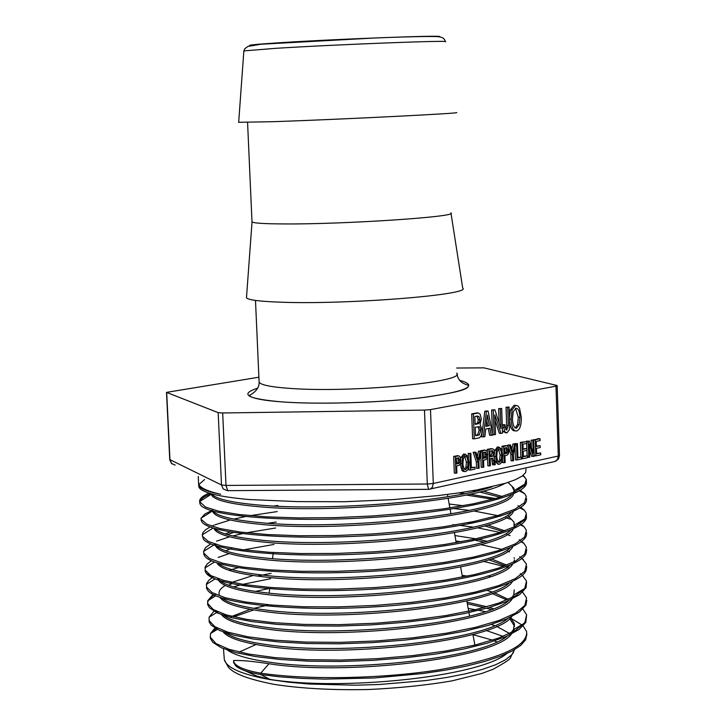 <?xml version="1.0" encoding="UTF-8"?>
<svg xmlns="http://www.w3.org/2000/svg" width="726" height="726" viewBox="0 0 726 726"><rect width="100%" height="100%" fill="white"/><g stroke="black" fill="none" stroke-linecap="round" stroke-linejoin="round"><path stroke-width="1.09" d="M238.672 122.286L273.03 121.696C339.042 119.491 465.584 113.138 456.327 112.548M557.187 385.733L559.483 455.438L558.294 456.037L433.295 483.471L430.5 409.618L424.483 410.108L427.305 484.015L428.576 489.333L430.355 489.061L432.415 487.228L433.295 483.471L427.305 484.015L225.995 485.44L221.503 484.986L223.218 488.961L227.356 490.667M430.5 409.618L555.98 386.159L558.294 456.037L557.396 459.603L554.855 461.518L430.7 488.897M456.627 368.028L483.906 367.846L556.697 385.424L557.178 385.651L555.98 386.159M258.901 377.211L166.508 392.376L218.172 412.64L221.503 484.986L169.739 459.567M428.295 489.333L227.755 490.658L225.995 485.44L222.673 412.976L218.172 412.64M222.673 412.976L424.483 410.108M175.166 465.085L171.527 463.506L169.984 460.393L166.69 392.503M533.637 440.074L538.42 438.622L540.053 438.749L535.253 439.747L535.797 455.883L540.761 454.803L540.698 452.97L536.632 453.85L536.45 448.332L540.198 447.534L540.135 445.7L536.387 446.499L536.215 441.399L540.117 440.582L540.053 438.749M536.369 446.027L540.135 445.7M536.623 453.369L540.698 452.97M520.851 457.108L520.342 442.406L526.831 441.517L521.976 442.533L522.529 458.759L527.548 457.67L527.484 455.828L523.373 456.718L523.183 451.164L526.976 450.356L526.913 448.514L523.119 449.321L522.947 444.194L526.894 443.359L526.831 441.517M523.101 448.85L526.913 448.514M523.355 456.237L527.484 455.828M510.814 454.376L512.447 454.512L512.674 460.901L511.04 460.765L510.814 454.376L508.708 447.942M508.345 446.835L507.764 445.047L510.514 444.938L509.398 445.174L512.447 454.512M511.848 449.203L512.937 443.958L515.687 443.858L514.58 444.085L512.837 452.407L510.514 444.938M502.183 450.873L502.02 446.245L503.653 446.381L504.225 462.734L502.592 462.598L502.474 459.304M502.02 446.245L505.759 445.637M498.544 464.204L497.8 464.141L494.751 460.747M494.215 457.453L494.143 456.001M494.47 451.39L497.283 446.998L498.29 447.053M492.301 463.297L493.943 463.433L494.17 464.921L492.537 464.776L491.674 458.351M487.373 452.253L487.264 449.34L488.907 449.467L489.496 465.938L487.854 465.793L487.536 456.781M487.264 449.34L491.566 448.704M480.63 451.018L482.255 450.864L482.854 467.381L481.211 467.235L480.721 453.587M480.621 450.728L484.433 450.111M468.397 457.689L468.243 453.323L469.885 453.46L470.484 470.058L468.842 469.913L468.733 466.891M468.243 453.323L469.885 453.46M471.355 467.471L474.976 467.19L471.374 467.961L470.838 453.26M464.722 471.537L462.834 471.274L461.818 470.239L460.284 464.141M460.647 458.206L463.478 454.077L464.54 454.14M453.696 456.373L455.338 456.509L455.955 473.216L454.313 473.071L453.696 456.373L457.616 455.737M515.242 430.881L514.925 430.854C511.875 430.999 510.06 427.342 509.498 419.882M509.443 418.276L510.423 409.791L514.108 405.299L515.514 405.389M492.736 434.692L495.531 434.511L494.833 414.818L500.967 433.404L499.325 433.286L495.023 420.254M492.437 433.186L491.611 409.99L494.896 409.782L493.253 410.099L494.134 434.792M499.152 422.968L498.644 408.638L501.675 408.475L500.287 408.738L500.985 428.639L494.896 409.782M491.257 435.382L492.809 435.065L488.117 411.088L486.474 410.97L484.768 411.306L481.692 436.87L484.832 436.689L485.721 429.057L489.896 428.213L491.257 435.382L489.623 435.255L488.344 428.531M471.7 413.811L473.352 413.929L474.25 438.84L472.608 438.713L471.7 413.811L477.209 412.903M505.913 432.896L502.964 431.462L502.437 430.064M502.247 424.81L505.024 424.701L503.644 424.982L504.606 431.58L506.875 432.95L509.253 429.964L509.716 426.207L509.053 407.059L507.665 407.322L508.3 425.472L506.712 430.173L505.105 426.87L505.024 424.701M505.75 429.647L506.666 425.354L506.031 407.213L509.053 407.059M478.189 468.388L476.546 468.243L476.31 461.763L473.161 452.298L475.957 452.189L474.804 452.425L477.953 461.899L478.189 468.388L479.133 468.188L478.897 461.7L481.284 451.073L480.14 451.309L478.352 459.758L475.957 452.189M477.354 456.6L478.498 451.173L481.284 451.073M514.897 443.795L516.522 443.677L517.084 459.948L515.451 459.812L515.006 446.935M514.888 443.55L516.522 443.677M517.91 457.416L521.386 457.144L517.928 457.897L517.429 443.486M527.539 457.298L529.699 457.208L529.254 444.303L533.211 456.445L531.577 456.309L529.445 449.757M527.112 455.801L526.922 450.365M526.858 448.505L526.686 443.404M526.622 441.499L529.299 441L528.238 441.217L528.791 457.398M531.405 447.606L531.151 440.147L533.683 440.083L532.784 440.274L533.229 453.323L529.299 441M233.69 661.985L233.527 660.551C241.014 660.179 252.811 661.241 268.938 663.736C345.404 676.069 494.941 658.627 511.413 634.07M507.356 636.003C480.821 659.036 340.685 673.528 268.838 662.085C248.419 659.117 234.698 655.17 227.674 650.233M491.32 624.442L494.615 625.603M496.657 626.384L509.652 633.535M506.775 653.609C479.033 676.941 340.966 691.161 269.981 679.391L256.577 675.97L245.098 670.76M513.155 631.756L514.317 629.115M514.571 626.284L509.716 618.588M491.166 609.595L486.738 608.243M484.169 607.526L467.344 603.796M253.71 609.958L233.681 616.837M223.218 631.965C228.109 638.063 242.929 642.864 267.676 646.385M508.064 618.298C482.944 641.058 340.612 655.877 267.676 644.742C246.504 641.793 232.511 637.827 225.695 632.836M229.761 617.227L250.198 609.332M253.846 608.343L268.012 605.076M467.054 602.199L486.983 606.755M489.415 607.481L493.335 608.751M510.587 617.781L514.38 623.534L513.454 629.614L510.977 632.89M267.794 646.394C345.149 658.364 496.648 640.722 511.739 616.574M506.902 599.994L492.047 593.505M221.593 614.713C226.122 620.794 241.114 625.567 266.551 629.025M508.663 600.638C484.941 623.071 340.43 638.172 266.515 627.382C244.635 624.46 230.423 620.503 223.871 615.503M255.461 591.427L268.221 588.677M487.273 590.492L491.919 591.89M494.224 592.661L508.345 599.367M266.633 629.034C344.968 640.622 498.481 622.763 512.057 599.05M490.513 576.625L487.863 575.854M271.143 573.349L257.331 576.081M231.83 583.731L228.545 585.247M220.032 597.453C224.125 603.515 239.271 608.243 265.462 611.646C344.814 622.835 500.241 604.785 512.384 581.526M509.189 583.005C486.865 605.067 340.222 620.421 265.371 609.976C242.711 607.108 228.263 603.152 222.011 598.124M219.234 594.494C218.354 591.481 220.35 588.459 225.241 585.428M229.389 583.196L253.047 575.5M514.253 589.848L513.699 594.948L511.757 597.788M505.096 565.799L488.77 559.728M217.891 578.631L218.054 579.266C220.495 585.7 235.886 590.683 264.228 594.204M509.815 565.282C489.115 586.989 340.213 602.634 264.191 592.561C240.778 589.721 226.104 585.782 220.178 580.736M219.08 579.62L218.508 578.84M491.284 558.875L506.757 565.146M264.318 594.222C344.632 605.012 502.165 586.771 512.665 563.984M513.836 561.997L514.38 559.909M514.335 558.448L514.162 557.677M483.779 542.068L475.603 540.325M216.947 562.904C220.06 568.894 235.433 573.513 263.066 576.762M510.296 547.631C491.157 568.93 340.022 584.802 263.048 575.101C238.845 572.333 223.98 568.422 218.444 563.385M225.605 550.825L232.184 548.139M454.921 535.552L475.938 538.828M479.287 539.5L486.674 541.197M263.157 576.771C344.496 587.143 504.062 568.73 512.91 546.442M502.864 531.55L484.75 525.887M471.891 523.328L467.934 522.675M233.445 532.485L227.429 534.608M215.214 544.173L215.44 545.535M215.468 545.616C218 551.569 233.509 556.125 261.986 559.292C344.396 569.229 505.995 550.662 513.164 528.9M510.777 529.953C493.29 550.816 339.94 566.924 261.877 557.622C235.551 554.746 220.259 550.617 216.021 545.244M225.142 533.928L230.196 531.958M268.048 523.237L276.207 522.021M487.654 525.025L504.833 530.86M514.017 527.085L514.271 525.252M514.217 524.58L514.053 522.185L514.017 525.406L525.542 518.491M463.288 505.704L449.176 504.025M214.106 528.637C216.52 534.39 232.066 538.774 260.743 541.768M511.295 512.229C495.64 532.648 339.95 549.001 260.707 540.108C234.861 537.467 219.624 533.637 214.996 528.61M273.874 506.022L277.84 505.487M508.409 516.141L514.053 522.185M260.834 541.778C344.324 551.279 508.118 532.539 513.382 511.322M500.105 497.237L479.65 492.001M475.648 491.275L472.399 490.731M212.8 511.712C215.195 517.248 230.814 521.422 259.654 524.236C344.242 533.283 510.133 514.416 513.527 493.78M511.676 494.578C497.8 514.498 339.822 531.033 259.554 522.566C232.084 519.916 216.575 516.005 213.027 510.823M483.099 491.112L502.41 496.52M514.108 492.11L514.126 490.622M514.108 490.522L512.465 487.382M211.266 493.744L211.484 494.76C213.861 500.069 229.534 504.035 258.483 506.675C331.473 513.781 474.26 501.212 504.888 483.443M492.083 486.81C447.325 502.21 323.315 511.122 258.374 504.997C230.859 502.528 215.313 498.816 211.738 493.88M508.037 482.454L513.944 488.226L514.09 490.649L513.382 492.437M526.604 441.099L528.238 441.217M531.151 440.147L532.784 440.274M533.211 456.445L534.236 456.218L533.683 440.083M517.084 459.948L521.45 458.995L521.386 457.144M476.31 461.763L477.953 461.899M473.161 452.298L474.804 452.425M478.498 451.173L480.14 451.309M502.964 431.462L504.606 431.58M502.256 424.882L503.644 424.982M506.031 407.213L507.665 407.322M479.904 419.719L479.432 422.577L478.316 423.739L475.158 424.356L474.877 416.488L477.436 415.998L479.006 416.651L479.904 419.719L478.262 419.601L476.891 416.098M475.14 423.92L476.673 423.621L477.79 422.459L479.432 422.577M477.79 422.459L478.262 419.601M480.803 430.309L479.251 434.974L475.566 435.718L475.258 427.197L479.532 426.707L480.803 430.309L479.16 430.191L477.998 426.652M475.557 435.264L477.608 434.847L479.16 430.191M474.25 438.84L479.686 437.733L481.447 435.255L482.164 430.037L480.077 424.365L481.302 418.82L480.095 414.174L478.289 412.976L473.352 413.929M478.289 412.976L476.646 412.867L478.289 412.976M486.066 425.872L489.369 425.663L486.012 426.325L487.391 415.081L489.369 425.663M487.727 425.545L486.747 420.309M484.768 411.306L486.411 411.415L483.334 436.988M488.117 411.088L486.411 411.415M491.611 409.99L493.253 410.099M498.644 408.638L500.287 408.738M500.967 433.404L502.546 433.086L501.675 408.475M519.934 417.35L519.281 424.556L516.531 428.177C514.171 428.286 512.819 425.2 512.483 418.92L513.173 411.687L515.923 408.212C518.282 408.203 519.616 411.252 519.934 417.35L518.3 417.241L515.542 408.321M515.26 427.959L517.647 424.438L518.3 417.241M511.095 419.192C511.558 427.16 513.382 431.09 516.558 430.981L516.622 430.963C519.852 429.846 521.413 425.318 521.322 417.386L519.517 408.048L517.974 405.952L515.75 405.398L512.066 409.9L511.095 419.192L509.47 419.084M510.423 409.791L512.066 409.9M515.75 405.398L514.108 405.299L515.75 405.398M459.903 460.329L458.977 463.524L456.59 464.032L456.373 458.206L458.65 457.734L459.903 460.329L458.251 460.184L457.643 457.943M456.572 463.551L457.97 462.489L459.612 462.625M457.97 462.489L458.251 460.184M455.955 473.216L456.917 473.007L456.654 465.938L459.086 465.42L460.384 463.869L460.865 460.121L460.202 456.881L458.623 455.819L455.338 456.509M468.052 462.28L467.608 467.199L465.72 469.695L463.959 468.651L462.907 464.295L463.342 458.523L465.239 456.119L466.21 456.291L467.399 458.179L468.052 462.28L466.41 462.144L464.758 456.3M464.531 469.377L465.965 467.054L466.41 462.144M461.899 463.66C462.217 469.023 463.469 471.682 465.656 471.619L467.689 469.967L468.842 466.246L469.023 462.29L467.907 456.291L465.121 454.213L462.562 457.326L461.899 463.66L460.502 463.542M460.919 457.189L462.562 457.326M470.484 470.058L475.04 469.069L474.976 467.19M486.71 454.648L485.803 457.807L483.471 458.306L483.262 452.552L485.494 452.08L486.71 454.648L485.068 454.512L484.478 452.289M483.452 457.825L484.796 456.79L486.429 456.926M484.796 456.79L485.068 454.512M482.854 467.381L483.788 467.172L483.543 460.184L485.912 459.676L487.182 458.151L487.654 454.449L487.01 451.245L485.467 450.193L482.255 450.864M493.653 452.879L492.527 456.282L490.114 456.799L489.905 451.145L492.346 450.637L493.653 452.879L492.01 452.752L491.475 450.819M490.095 456.318L490.894 456.146L492.01 452.752M492.183 460.756L493.816 460.892L493.943 463.433M489.496 465.938L490.431 465.729L490.177 458.678L492.627 458.151L493.816 460.892M494.17 464.921L495.277 464.676L494.47 457.997L493.78 456.826L494.587 452.951L494.025 449.684L492.292 448.759L488.907 449.467M501.766 455.084L501.321 459.93L499.488 462.389L497.782 461.346L496.765 457.053L497.192 451.372L499.043 449.004L499.978 449.185L501.303 451.599L501.766 455.084L500.123 454.957L498.535 449.203M498.326 462.063L499.688 459.794L500.123 454.957M495.785 456.427C496.094 461.718 497.31 464.331 499.434 464.277L501.403 462.653L502.528 458.995L502.701 455.093L501.63 449.185L498.925 447.125L496.439 450.184L495.785 456.427L494.152 456.291M494.796 450.056L496.439 450.184M508.018 450.138L507.129 453.26L504.842 453.75L504.643 448.051L506.83 447.588L508.018 450.138L506.385 450.002L505.804 447.806M504.824 453.269L506.113 452.253L507.746 452.389M506.113 452.253L506.385 450.002M504.225 462.734L505.151 462.535L504.906 455.61L507.238 455.111L508.481 453.605L508.944 449.938L508.318 446.762L506.802 445.719L503.653 446.381M512.674 460.901L513.591 460.701L513.364 454.313L515.687 443.858M507.764 445.047L509.398 445.174M512.937 443.958L514.58 444.085M521.44 458.669L522.529 458.759M520.342 442.406L521.976 442.533M534.218 455.756L535.797 455.883M533.619 439.629L535.253 439.747M298.023 501.621L249.254 499.552C219.17 496.838 202.427 492.782 199.015 487.391L198.679 485.313M198.706 484.696L204.541 479.55M268.938 663.736L260.743 673.174L260.806 674.563L279.991 676.85L301.481 678.383L324.74 679.119L374.189 677.984L423.176 673.501L445.864 670.098L466.564 666.041L484.777 661.44L500.032 656.395L512.057 651.04L520.633 645.514L525.588 639.924L526.904 634.125M485.231 611.673L478.788 610.33M475.503 609.713L468.197 608.461M216.938 627.89L211.547 632.918M210.213 636.52L210.44 638.562L212.736 642.256L221.267 647.737L235.714 652.601L255.697 656.594L280.472 659.517L309.113 661.177L340.421 661.468L372.992 660.342L405.398 657.801L436.19 653.972L463.968 648.99L487.609 643.091L506.185 636.511L519.008 629.542L525.815 622.436L526.613 614.795L522.902 609.114M213.934 611.256L209.097 617.227L209.152 621.837L211.112 625.068L219.461 630.44L233.826 635.205L253.828 639.116L278.802 641.947L307.697 643.554L339.341 643.79L372.302 642.619L405.081 640.078L436.19 636.239L464.259 631.284L488.035 625.431L506.63 618.924L519.399 612.045L525.933 605.067L526.813 600.32M467.444 576.108L462.163 575.364M270.616 578.686L242.783 584.339M239.516 585.192L233.545 586.907M215.45 594.285C209.351 597.852 206.81 601.418 207.827 604.985L209.533 607.853L217.6 613.116L231.875 617.772L251.913 621.592L277.014 624.36L306.209 625.885L338.198 626.084L371.549 624.877L404.736 622.309L436.199 618.479L464.513 613.552L488.489 607.744L507.093 601.319L519.743 594.53L526.078 587.679L526.55 582.406M213.435 576.871L209.024 580.092L206.629 583.332L206.493 588.205L207.899 590.601C217.818 603.37 289.756 611.737 370.913 607.099C452.08 602.58 520.714 585.964 526.214 570.2L526.74 566.471M211.429 560.762L207.309 563.839L205.195 566.924L205.195 571.344L206.384 573.431C215.613 585.882 288.177 593.995 370.26 589.276C452.352 584.711 521.522 568.231 526.277 552.84L526.668 549.537M203.852 554.446L204.805 556.161C213.054 568.322 286.253 576.217 369.443 571.444C452.688 566.806 522.457 550.453 526.386 535.407L526.64 532.603M210.077 526.985L205.549 529.798L202.935 532.621L202.255 534.871L203.28 538.973C210.858 550.798 284.701 558.421 368.962 553.557C453.215 548.829 523.528 532.63 526.432 517.956L526.377 514.661M492.936 499.279L466.156 495.041M212.627 510.069L204.823 514.072L201.22 518.11M201.029 518.881L201.783 521.731C208.38 533.22 282.813 540.58 368.073 535.652C453.369 530.878 524.308 514.861 526.459 500.586L526.522 498.553M211.012 493.671C204.46 496.266 200.721 498.871 199.813 501.494M199.695 502.011L200.249 504.479C205.948 515.632 281.007 522.711 367.438 517.711C453.886 512.837 525.361 497.001 526.504 483.117L526.259 479.36L523.11 475.412M523.174 625.984L526.631 631.566C527.92 646.757 498.308 659.562 437.805 669.998C379.997 679.01 306.517 679.99 260.743 673.174C244.235 670.234 235.206 666.314 233.663 661.404L233.727 662.765L235.75 665.842C239.716 669.426 248.065 672.34 260.806 674.563L269.981 679.391M233.727 662.765L233.59 661.885M233.663 661.404L233.527 660.551M522.457 625.295L511.331 618.507M214.878 628.044L210.486 633.571L210.377 637.228L215.976 643.563L228.935 649.298L248.982 654.09L275.227 657.638L306.481 659.68L341.138 660.043L377.329 658.654L413.067 655.56L446.39 650.913L475.466 644.951L498.907 637.991L515.56 630.395L524.862 622.536L526.613 614.795M209.088 620.503L214.733 626.638L227.837 632.174L247.974 636.784L274.392 640.169L305.8 642.083L340.621 642.347L376.985 640.922L412.849 637.827L446.272 633.226L475.457 627.355L498.898 620.521L515.596 613.098L524.853 605.43L526.55 597.879L522.629 592.198M521.812 591.508L520.832 590.755M213.063 594.449L207.681 600.801L207.763 603.642L213.353 609.586L226.421 614.94L246.613 619.378L273.049 622.627L304.566 624.424L339.505 624.641L376.004 623.189L412.05 620.122L445.628 615.594L474.967 609.831L498.59 603.152L515.369 595.892L524.771 588.414L526.504 581.063L522.293 575.255M521.44 574.575L520.252 573.721M508.436 567.986L506.875 567.423M503.626 566.344L483.525 561.37M238.064 567.732L229.062 570.327M206.429 586.862L212.11 592.588L225.251 597.743L245.524 601.999L272.114 605.085L303.74 606.764L338.833 606.882L375.478 605.402L411.642 602.344L445.356 597.87L474.786 592.216L498.463 585.682L515.324 578.595L524.698 571.308L526.477 564.156L521.967 558.321M521.05 557.632L519.707 556.742M509.561 551.914L507.692 551.243M501.965 549.419L480.748 544.609M461.391 541.723L455.928 541.088M273.992 544.436L243.655 549.854M229.207 553.584L218.163 557.45M205.131 570.001L210.767 575.537L223.989 580.491L244.317 584.575L271.007 587.497L302.787 589.058L338.007 589.104L374.816 587.579L411.152 584.548L444.993 580.128L474.568 574.584L498.326 568.186L515.251 561.271L524.671 554.174L526.404 547.222L523.882 543.266L521.595 541.324M520.606 540.643L519.144 539.727M510.106 535.616L506.839 534.481M500.051 532.476L477.617 527.82M473.425 527.167L460.538 525.47M455.465 524.916L452.933 524.653M275.617 527.993L246.541 532.793M242.239 533.701L232.756 535.951M229.57 536.804L216.484 541.169M210.731 543.892L205.549 547.64L203.57 551.397L203.779 553.103L209.433 558.43L222.592 563.194L242.992 567.088L269.718 569.874L301.58 571.317L336.946 571.289L373.881 569.747L410.362 566.734L444.385 562.405L474.087 556.969L498.027 550.725L515.043 543.983L524.571 537.086L526.386 530.334L524.09 526.731L521.168 524.335M520.134 523.655L518.5 522.72M510.578 519.235L505.904 517.692M500.486 516.159L474.06 511.031M469.432 510.387L454.358 508.654M277.232 511.576L250.189 515.669M245.27 516.603L233.754 519.108M230.233 519.988L214.878 524.834M213.816 525.261L211.674 526.205M202.481 536.26L208.19 541.378L221.503 545.934L241.985 549.636L268.901 552.241L300.918 553.557L336.437 553.43L373.545 551.842L410.154 548.838L444.276 544.554L474.078 539.227L498.018 533.12L515.088 526.559L524.553 519.852L526.323 513.309L524.417 510.242L520.733 507.311M519.598 506.639L517.919 505.741M495.595 498.553L470.012 494.234M464.885 493.607L458.66 492.918M212.509 510.977L200.93 518.291L201.156 519.299L206.801 524.217L220.087 528.573L240.624 532.104L267.558 534.563L299.693 535.752L335.33 535.561L372.574 533.946L409.373 530.969L443.65 526.767L473.606 521.549L497.718 515.596L514.87 509.216L524.481 502.71L526.277 496.366L524.626 493.662L520.224 490.259M519.017 489.596L517.257 488.725M209.115 493.108C202.518 495.949 199.351 498.789 199.614 501.612L205.54 507.084L218.871 511.231L239.489 514.562L266.56 516.858L298.794 517.928L334.586 517.647L371.966 516.005L408.883 513.037L443.314 508.899L473.361 503.79L497.564 497.991L514.788 491.792L524.399 485.485L526.259 479.36M198.579 483.253L198.661 485.277C200.067 488.707 207.427 491.711 220.731 494.261C207.391 491.275 200.022 487.845 198.615 483.988L198.262 476.456M297.887 501.612L344.414 501.72L392.621 499.651L438.105 495.595L458.523 492.936L476.8 489.95L505.514 483.253L515.424 479.695L522.166 476.111L525.688 472.562L525.978 469.123M198.507 481.746L198.615 483.988M246.55 296.78L246.468 297.823C248.337 300.001 259.808 301.453 280.88 302.197C346.919 304.811 472.871 294.729 462.689 288.004L451 213.272M251.976 221.439L252.04 221.938C253.819 223.172 264.4 223.835 283.766 223.935C344.36 224.416 459.785 216.675 450.946 212.909M275.735 48.324C336.673 44.477 453.387 40.003 445.301 41.763C444.838 38.75 442.488 37.071 438.25 36.717C436.535 36.373 419.201 36.209 374.435 38.006L260.825 44.241L247.902 46.455L244.853 48.715L243.854 50.911L275.735 48.324M243.845 51.11L238.663 122.431M438.876 36.781C450.247 34.766 338.452 38.895 279.673 42.734C255.969 44.268 246.241 45.239 250.488 45.638M257.839 388.111C238.691 394.318 247.121 398.946 283.122 401.995C320.756 404.645 383.346 402.603 424.819 397.322C467.499 391.214 479.078 385.551 459.567 380.315M456.817 373.164C466.519 382.058 351.529 392.957 290.881 388.455C271.361 387.13 260.779 385.025 259.118 382.139L259.073 381.105M496.856 641.956L494.497 640.931M492.546 640.16L472.962 634.651M256.006 644.534L239.135 652.075M514.571 649.652L511.866 654.716L505.532 659.78L495.649 664.726L482.4 669.399L466.083 673.674L447.089 677.431L425.917 680.543L379.426 684.491L355.422 685.208L309.33 684.037L288.531 682.186L269.99 679.581C242.103 674.536 226.884 667.947 224.343 659.807L224.134 657.139M486.166 630.467L503.127 636.384M502.347 427.641L503.735 427.741M506.666 425.354L508.3 425.472M476.673 423.621L478.316 423.739M477.363 416.533L479.006 416.651M477.608 434.847L479.251 434.974M517.647 424.438L519.281 424.556M457.326 463.388L458.977 463.524M456.935 455.692L458.578 455.828M465.965 467.054L467.608 467.199M464.912 469.631L465.72 469.695M463.478 454.077L465.121 454.213M484.16 457.67L485.803 457.807M483.788 450.066L485.422 450.202M490.894 456.146L492.527 456.282M490.576 448.641L492.219 448.777M499.688 459.794L501.321 459.93M498.726 462.326L499.488 462.389M497.283 446.998L498.925 447.125M505.496 453.133L507.129 453.26M505.124 445.601L506.766 445.728M255.488 300.428L259.118 382.139C259.545 390.252 250.606 394.853 249.163 395.461C252.176 398.411 263.511 400.589 283.176 401.986C320.447 404.609 382.312 402.631 423.766 397.44C469.232 390.806 467.698 387.811 468.697 385.488C464.74 383.827 459.014 383.119 456.899 374.162M166.508 392.376L169.739 459.64L171.953 463.887M555.762 461.173L558.503 458.914L559.483 455.529M513.418 652.61C507.456 659.644 517.121 655.778 493.217 669.227L482 673.41L451.844 680.915C426.452 685.217 398.765 688.085 368.79 689.509C332.454 690.263 300.791 688.529 273.802 684.309C236.694 676.968 231.249 670.098 228.372 667.276L224.343 659.807L223.472 648.681M514.38 625.14L514.38 623.534M211.475 494.769L211.393 493.78M456.981 455.683L458.623 455.819M465.647 469.713L464.976 469.649M463.551 454.059L465.194 454.195M483.825 450.056L485.467 450.193M490.649 448.632L492.292 448.759M499.424 462.398L498.78 462.344M497.355 446.98L498.989 447.116M505.169 445.592L506.802 445.719M524.263 623.344L513.454 629.614M214.469 610.23L218.326 612.1M524.735 588.468L513.699 594.948M206.384 573.431L213.48 576.898M525.824 483.525L514.09 490.649M210.377 637.228L210.44 638.562M207.763 603.642L207.817 604.985M203.779 553.103L203.843 554.446M201.156 519.299L201.22 520.651M199.813 502.383L199.877 503.735M522.548 475.839L524.834 477.027M519.235 490.867L524.653 493.662M211.32 494.206L199.623 501.612M519.834 507.901L524.399 510.242M520.442 524.853L524.108 526.731M213.099 528.038L202.227 534.88M520.978 541.787L523.891 543.275M215.223 544.11L203.579 551.406M521.531 558.666L523.546 559.692M214.442 562.015L204.932 567.959M522.048 575.473L523.228 576.072M215.105 578.931L206.284 584.421M520.224 591.118L521.504 591.772M215.794 595.783L207.69 600.801M216.539 612.626L209.088 617.227M521.713 624.823L522.203 625.068M217.283 629.397L210.486 633.571M252.04 221.938L246.468 297.823M251.995 221.902L247.575 122.44M273.194 552.513L272.595 558.566M269.618 588.795L269.192 593.097M447.434 494.46L447.833 496.666M448.133 498.317L449.884 507.919M450.138 509.316L450.982 513.963M454.422 532.82L456.209 542.64M460.647 567.033L462.48 577.088M466.818 600.919L468.706 611.247M468.951 612.617L469.595 616.138M472.935 634.47L474.868 645.096"/></g></svg>

